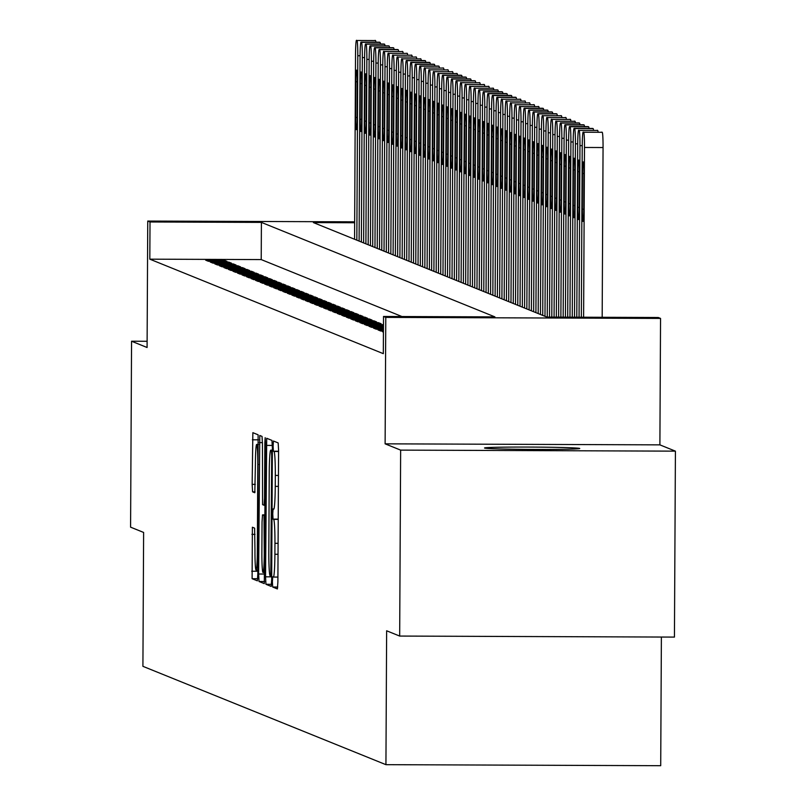 <?xml version="1.0" encoding="UTF-8"?>
<svg xmlns="http://www.w3.org/2000/svg" width="806" height="806" viewBox="0 0 806 806"><rect width="100%" height="100%" fill="white"/><g stroke="black" fill="none" stroke-linecap="round" stroke-linejoin="round"><path stroke-width="1.21" d="M272.398 581.791L272.68 587.03L277.405 588.944L277.889 581.821L278.584 450.403L278.171 442.927L273.435 441.013L273.103 445.99L273.395 451.229L274 451.481A23.374 1.431 -89.8 0 1 275.309 475.419L275.249 486.371A23.374 1.431 -89.8 0 1 273.738 509.16A23.374 1.431 -89.8 0 1 273.697 509.15L273.083 508.908L272.75 513.896L273.033 519.124L273.647 519.376A23.374 1.431 -89.8 0 1 274.947 543.315L274.896 554.266A23.374 1.431 -89.8 0 1 273.385 577.056A23.374 1.431 -89.8 0 1 273.345 577.056L272.73 576.804L272.398 581.791M484.608 448.065A47.614 1.159 0.3 0 0 533.582 449.416A47.614 1.159 0.3 0 0 579.756 448.499A47.614 1.159 0.3 0 0 579.665 448.428A47.614 1.159 0.3 0 0 530.691 447.078A47.614 1.159 0.3 0 0 484.517 447.995A47.614 1.159 0.3 0 0 484.608 448.065M252.379 527.235L252.107 578.698L257.366 580.824L257.839 573.701L258.122 434.807L252.862 432.681L252.157 484.346L252.56 491.821L254.817 492.738L255.411 463.521A19.535 1.189 -89.8 0 1 256.671 444.469A19.535 1.189 -89.8 0 1 257.789 464.488L257.336 551.002A19.535 1.189 -89.8 0 1 256.076 570.054A19.535 1.189 -89.8 0 1 254.958 550.045L254.625 528.142L252.379 527.235M401.952 316.536L261.215 259.582L149.815 259.169L150.017 221.982L147.75 221.066L354.66 221.831M399.675 636.065L400.642 450.121L675.418 451.148L674.441 637.093L399.675 636.065L386.638 630.786L385.933 764.672L142.914 666.33L143.619 532.444L130.582 527.164L131.559 341.22L147.085 347.507L147.75 221.066M675.418 451.148L659.892 444.862L385.117 443.834L400.642 450.121M385.117 443.834L385.782 317.393L383.515 316.466L494.904 316.889L261.406 222.396L150.017 221.982M149.815 259.169L383.313 353.663L383.515 316.466M265.547 576.824L265.95 584.3L271.199 586.425L271.682 579.302L272.368 447.894L271.965 440.408L266.715 438.283L265.547 576.824L271.693 576.844M264.277 583.625L259.028 581.499L258.625 574.023L259.784 435.482L262.041 436.399L262.444 443.874L262.575 504.657L264.076 505.261L264.549 498.138L264.842 442.645L265.174 437.668L265.466 442.897L264.297 583.625M147.115 341.281L131.559 341.22M383.434 331.76L382.528 331.75L383.434 332.122M383.444 329.936L377.994 329.916L380.714 331.014L383.434 331.024M383.455 328.123L373.46 328.082L376.18 329.18L383.444 329.211M383.465 326.299L368.926 326.249L371.647 327.347L383.455 327.397M383.465 324.687L364.393 324.415L367.113 325.513L383.465 325.574M359.849 322.581L362.579 323.68L381.137 323.75L378.417 322.652L359.849 322.581M355.315 320.748L358.035 321.846L376.604 321.916L373.883 320.808L355.315 320.748M350.781 318.904L353.502 320.012L372.07 320.083L369.35 318.975L350.781 318.904M346.248 317.07L348.968 318.179L367.536 318.249L364.816 317.141L346.248 317.07M341.714 315.237L344.434 316.345L363.002 316.405L360.282 315.307L341.714 315.237M337.18 313.403L339.9 314.501L358.469 314.572L355.748 313.474L337.18 313.403M332.646 311.569L335.367 312.668L353.935 312.738L351.215 311.64L332.646 311.569M328.113 309.736L330.833 310.834L349.401 310.904L346.681 309.806L328.113 309.736M323.579 307.902L326.299 309L344.867 309.071L342.147 307.973L323.579 307.902M319.045 306.068L321.765 307.167L340.334 307.237L337.613 306.139L319.045 306.068M314.511 304.235L317.232 305.333L335.8 305.403L333.08 304.295L314.511 304.235M309.978 302.391L312.698 303.499L331.266 303.57L328.546 302.462L309.978 302.391M305.444 300.557L308.164 301.666L326.732 301.736L324.012 300.628L305.444 300.557M300.91 298.724L303.63 299.832L322.199 299.892L319.478 298.794L300.91 298.724M296.376 296.89L299.097 297.988L317.665 298.059L314.945 296.961L296.376 296.89M291.843 295.056L294.563 296.155L313.131 296.225L310.411 295.127L291.843 295.056M287.309 293.223L290.029 294.321L308.597 294.392L305.877 293.293L287.309 293.223M282.775 291.389L285.495 292.487L304.064 292.558L301.343 291.46L282.775 291.389M278.241 289.555L280.962 290.654L299.53 290.724L296.81 289.626L278.241 289.555M273.708 287.722L276.428 288.82L294.996 288.891L292.276 287.782L273.708 287.722M269.174 285.878L271.894 286.986L290.462 287.057L287.742 285.949L269.174 285.878M264.64 284.044L267.36 285.153L285.929 285.213L283.208 284.115L264.64 284.044M260.106 282.211L262.827 283.309L281.395 283.38L278.675 282.281L260.106 282.211M255.573 280.377L258.293 281.475L276.861 281.546L274.141 280.448L255.573 280.377M251.039 278.544L253.759 279.642L272.327 279.712L269.607 278.614L251.039 278.544M246.505 276.71L249.225 277.808L267.794 277.879L265.073 276.78L246.505 276.71M241.971 274.876L244.692 275.974L263.26 276.045L260.54 274.947L241.971 274.876M237.438 273.043L240.158 274.141L258.726 274.211L256.006 273.113L237.438 273.043M232.904 271.209L235.624 272.307L254.192 272.378L251.472 271.269L232.904 271.209M228.37 269.365L231.09 270.473L249.659 270.544L246.938 269.436L228.37 269.365M223.836 267.532L226.557 268.64L245.125 268.7L242.405 267.602L223.836 267.532M219.303 265.698L222.023 266.796L240.591 266.867L237.871 265.768L219.303 265.698M214.769 263.864L217.489 264.962L236.057 265.033L233.337 263.935L214.769 263.864M210.235 262.031L212.955 263.129L231.524 263.199L228.803 262.101L210.235 262.031M226.99 261.366L224.27 260.267L205.701 260.197L208.422 261.295L226.99 261.366M385.933 764.672L660.708 765.7L661.383 637.042M354.65 222.748L313.393 222.587L546.891 317.08L658.28 317.504L660.547 318.42L385.782 317.393M659.892 444.862L660.547 318.42M261.215 259.582L261.406 222.396M382.951 324.486L382.951 325.574M378.417 322.652L378.417 323.74M373.883 320.808L373.883 321.906M369.35 318.975L369.35 320.073M364.816 317.141L364.816 318.239M360.282 315.307L360.282 316.395M355.748 313.474L355.748 314.562M351.215 311.64L351.215 312.728M346.681 309.806L346.681 310.894M342.147 307.973L342.147 309.061M337.613 306.139L337.613 307.227M333.08 304.295L333.069 305.393M328.546 302.462L328.536 303.56M324.012 300.628L324.002 301.726M319.478 298.794L319.468 299.882M314.945 296.961L314.934 298.049M310.411 295.127L310.401 296.215M305.877 293.293L305.867 294.381M301.343 291.46L301.333 292.548M296.81 289.626L296.799 290.714M292.276 287.782L292.266 288.88M287.742 285.949L287.732 287.047M283.208 284.115L283.198 285.203M278.675 282.281L278.664 283.369M274.141 280.448L274.131 281.536M269.607 278.614L269.597 279.702M265.073 276.78L265.063 277.869M260.54 274.947L260.529 276.035M256.006 273.113L255.996 274.201M251.472 271.269L251.462 272.368M246.938 269.436L246.928 270.534M242.405 267.602L242.394 268.69M237.871 265.768L237.861 266.857M233.337 263.935L233.327 265.023M228.803 262.101L228.793 263.189M224.27 260.267L224.259 261.356M271.703 576.018L270.776 576.008L271.703 455.672L271.421 450.433L270.776 450.171A23.374 1.431 -89.8 0 0 270.745 450.161A23.374 1.431 -89.8 0 0 269.234 472.961L268.821 551.808A23.374 1.431 -89.8 0 0 270.121 575.746L271.703 576.008M261.879 552.473A19.535 1.189 -89.8 0 0 262.998 572.492A19.535 1.189 -89.8 0 0 264.257 553.44L264.015 515.477L262.514 514.873L262.041 521.996L261.879 552.473M602.173 317.292L603.059 147.538A14.881 0.907 90.2 0 0 602.233 132.295L601.78 132.113A14.881 0.907 90.2 0 1 601.78 132.113A14.881 0.907 90.2 0 0 601.729 132.113M581.338 317.211L582.224 146.551A14.881 0.907 -89.8 0 1 583.191 132.043A14.881 0.907 -89.8 0 0 583.191 132.043L583.665 132.224A14.881 0.907 -89.8 0 1 584.491 147.468L583.604 317.221M582.496 173.492L582.305 209.197A11.909 0.725 -89.8 0 0 582.99 221.398A11.909 0.725 -89.8 0 0 583.756 209.782L583.947 174.086A11.909 0.725 -89.8 0 0 583.262 161.885A11.909 0.725 -89.8 0 0 582.496 173.492L583.947 173.502M576.794 317.191L577.69 144.717A14.881 0.907 -89.8 0 1 578.658 130.209A14.881 0.907 -89.8 0 0 578.658 130.209L579.131 130.391A14.881 0.907 -89.8 0 1 579.957 145.634L579.061 317.201M597.196 130.28A14.881 0.907 90.2 0 1 597.226 130.27A14.881 0.907 90.2 0 1 597.246 130.28L597.699 130.461A14.881 0.907 90.2 0 1 598.082 132.093M577.962 171.658L577.771 207.364A11.909 0.725 -89.8 0 0 578.456 219.564A11.909 0.725 -89.8 0 0 579.222 207.948L579.413 172.242A11.909 0.725 -89.8 0 0 578.728 160.051A11.909 0.725 -89.8 0 0 577.962 171.658L579.413 171.668M572.25 317.181L573.157 142.884A14.881 0.907 -89.8 0 1 574.124 128.366A14.881 0.907 -89.8 0 0 574.124 128.366L574.597 128.557A14.881 0.907 -89.8 0 1 575.424 143.8L574.517 317.181M592.662 128.446A14.881 0.907 90.2 0 1 592.692 128.436A14.881 0.907 90.2 0 1 592.712 128.446L593.166 128.628A14.881 0.907 90.2 0 1 593.548 130.26M573.429 169.824L573.237 205.53A11.909 0.725 -89.8 0 0 573.922 217.721A11.909 0.725 -89.8 0 0 574.688 206.114L574.88 170.409A11.909 0.725 -89.8 0 0 574.194 158.218A11.909 0.725 -89.8 0 0 573.429 169.824L574.88 169.834M567.706 317.161L568.623 141.05A14.881 0.907 -89.8 0 1 569.59 126.532A14.881 0.907 -89.8 0 0 569.59 126.532L570.064 126.723A14.881 0.907 -89.8 0 1 570.89 141.967L569.973 317.171M588.128 126.613A14.881 0.907 90.2 0 1 588.158 126.602A14.881 0.907 90.2 0 1 588.178 126.613L588.632 126.794A14.881 0.907 90.2 0 1 589.015 128.426M568.895 167.991L568.704 203.696A11.909 0.725 -89.8 0 0 569.389 215.887A11.909 0.725 -89.8 0 0 570.154 204.281L570.346 168.575A11.909 0.725 -89.8 0 0 569.661 156.384A11.909 0.725 -89.8 0 0 568.895 167.991L570.346 168.001M563.162 317.141L564.089 139.216A14.881 0.907 -89.8 0 1 565.056 124.698A14.881 0.907 -89.8 0 1 565.077 124.708L565.53 124.89A14.881 0.907 -89.8 0 1 566.356 140.133L565.429 317.151M583.594 124.779A14.881 0.907 90.2 0 1 583.625 124.769A14.881 0.907 90.2 0 1 583.645 124.779L584.098 124.96A14.881 0.907 90.2 0 1 584.481 126.592M564.361 166.157L564.17 201.853A11.909 0.725 -89.8 0 0 564.855 214.053A11.909 0.725 -89.8 0 0 565.621 202.447L565.812 166.741A11.909 0.725 -89.8 0 0 565.127 154.54A11.909 0.725 -89.8 0 0 564.361 166.157L565.812 166.157M558.618 317.131L559.555 137.383A14.881 0.907 -89.8 0 1 560.523 122.865A14.881 0.907 -89.8 0 0 560.523 122.865L560.996 123.056A14.881 0.907 -89.8 0 1 561.822 138.3L560.885 317.131M579.061 122.935A14.881 0.907 90.2 0 1 579.091 122.935A14.881 0.907 90.2 0 1 579.111 122.935L579.564 123.127A14.881 0.907 90.2 0 1 579.947 124.759M559.827 164.323L559.636 200.019A11.909 0.725 -89.8 0 0 560.321 212.22A11.909 0.725 -89.8 0 0 561.087 200.613L561.278 164.908A11.909 0.725 -89.8 0 0 560.593 152.707A11.909 0.725 -89.8 0 0 559.827 164.323L561.278 164.323M554.075 317.111L555.022 135.549A14.881 0.907 -89.8 0 1 555.989 121.031A14.881 0.907 -89.8 0 0 555.989 121.031L556.462 121.222A14.881 0.907 -89.8 0 1 557.289 136.466L556.342 317.121M574.527 121.102A14.881 0.907 90.2 0 1 574.557 121.102A14.881 0.907 90.2 0 1 574.577 121.102L575.031 121.293A14.881 0.907 90.2 0 1 575.413 122.925M555.294 162.49L555.102 198.185A11.909 0.725 -89.8 0 0 555.787 210.386A11.909 0.725 -89.8 0 0 556.553 198.78L556.745 163.074A11.909 0.725 -89.8 0 0 556.059 150.873A11.909 0.725 -89.8 0 0 555.294 162.49L556.745 162.49M549.531 317.09L550.488 133.705A14.881 0.907 -89.8 0 1 551.455 119.197A14.881 0.907 -89.8 0 0 551.455 119.197L551.929 119.389A14.881 0.907 -89.8 0 1 552.755 134.622L551.798 317.101M569.993 119.268A14.881 0.907 90.2 0 1 570.023 119.268A14.881 0.907 90.2 0 1 570.043 119.268L570.497 119.449A14.881 0.907 90.2 0 1 570.88 121.091M550.76 160.656L550.569 196.352A11.909 0.725 -89.8 0 0 551.254 208.553A11.909 0.725 -89.8 0 0 552.019 196.936L552.211 161.24A11.909 0.725 -89.8 0 0 551.526 149.039A11.909 0.725 -89.8 0 0 550.76 160.656L552.211 160.656M544.987 316.315L545.954 131.872A14.881 0.907 -89.8 0 1 546.921 117.364A14.881 0.907 -89.8 0 0 546.921 117.364L547.395 117.545A14.881 0.907 -89.8 0 1 548.221 132.789L547.254 317.08M565.459 117.434A14.881 0.907 90.2 0 1 565.49 117.434A14.881 0.907 90.2 0 1 565.51 117.434L565.963 117.616A14.881 0.907 90.2 0 1 566.346 119.248M546.226 158.812L546.035 194.518A11.909 0.725 -89.8 0 0 546.72 206.719A11.909 0.725 -89.8 0 0 547.486 195.102L547.677 159.407A11.909 0.725 -89.8 0 0 546.992 147.206A11.909 0.725 -89.8 0 0 546.226 158.812L547.677 158.822M540.453 314.481L541.42 130.038A14.881 0.907 -89.8 0 1 542.388 115.53A14.881 0.907 -89.8 0 0 542.388 115.53L542.861 115.711A14.881 0.907 -89.8 0 1 543.687 130.955L542.72 315.398M560.926 115.601A14.881 0.907 90.2 0 1 560.956 115.601A14.881 0.907 90.2 0 1 560.976 115.601L561.429 115.782A14.881 0.907 90.2 0 1 561.812 117.414M541.692 156.979L541.501 192.684A11.909 0.725 -89.8 0 0 542.186 204.885A11.909 0.725 -89.8 0 0 542.952 193.269L543.143 157.573A11.909 0.725 -89.8 0 0 542.458 145.372A11.909 0.725 -89.8 0 0 541.692 156.979L543.143 156.989M535.919 312.647L536.887 128.204A14.881 0.907 -89.8 0 1 537.854 113.696A14.881 0.907 -89.8 0 0 537.854 113.696L538.327 113.878A14.881 0.907 -89.8 0 1 539.154 129.121L538.186 313.564M556.442 113.767L537.874 113.696L556.412 113.757A14.881 0.907 90.2 0 1 556.412 113.757A14.881 0.907 90.2 0 1 556.442 113.767L556.896 113.948A14.881 0.907 90.2 0 1 557.278 115.58M537.159 155.145L536.967 190.851A11.909 0.725 -89.8 0 0 537.652 203.041A11.909 0.725 -89.8 0 0 538.418 191.435L538.61 155.729A11.909 0.725 -89.8 0 0 537.924 143.539A11.909 0.725 -89.8 0 0 537.159 155.145L538.61 155.155M531.386 310.814L532.353 126.371A14.881 0.907 -89.8 0 1 533.32 111.853A14.881 0.907 -89.8 0 1 533.34 111.863L533.794 112.044A14.881 0.907 -89.8 0 1 534.62 127.288L533.653 311.731M533.32 111.853L551.878 111.923A14.881 0.907 90.2 0 1 551.878 111.923A14.881 0.907 90.2 0 1 551.909 111.933L552.362 112.115A14.881 0.907 90.2 0 1 552.745 113.747M532.625 153.311L532.434 189.017A11.909 0.725 -89.8 0 0 533.119 201.208A11.909 0.725 -89.8 0 0 533.884 189.601L534.076 153.896A11.909 0.725 -89.8 0 0 533.391 141.705A11.909 0.725 -89.8 0 0 532.625 153.311L534.076 153.321M526.852 308.97L527.819 124.537A14.881 0.907 -89.8 0 1 528.786 110.019A14.881 0.907 -89.8 0 0 528.786 110.019L529.26 110.21A14.881 0.907 -89.8 0 1 530.086 125.454L529.119 309.897M547.324 110.1A14.881 0.907 90.2 0 1 547.345 110.09A14.881 0.907 90.2 0 1 547.375 110.1L547.828 110.281A14.881 0.907 90.2 0 1 548.211 111.913M528.091 151.478L527.9 187.183A11.909 0.725 -89.8 0 0 528.585 199.374A11.909 0.725 -89.8 0 0 529.351 187.768L529.542 152.062A11.909 0.725 -89.8 0 0 528.857 139.871A11.909 0.725 -89.8 0 0 528.091 151.478L529.542 151.478M522.318 307.136L523.285 122.703A14.881 0.907 -89.8 0 1 524.253 108.185A14.881 0.907 -89.8 0 0 524.253 108.185L524.726 108.377A14.881 0.907 -89.8 0 1 525.552 123.62L524.585 308.053M542.841 108.266L524.273 108.195L542.811 108.256A14.881 0.907 90.2 0 1 542.811 108.256A14.881 0.907 90.2 0 1 542.841 108.266L543.294 108.447A14.881 0.907 90.2 0 1 543.677 110.079M523.557 149.644L523.366 185.34A11.909 0.725 -89.8 0 0 524.051 197.541A11.909 0.725 -89.8 0 0 524.817 185.934L525.008 150.228A11.909 0.725 -89.8 0 0 524.323 138.028A11.909 0.725 -89.8 0 0 523.557 149.644L525.008 149.644M517.784 305.303L518.752 120.87A14.881 0.907 -89.8 0 1 519.719 106.352A14.881 0.907 -89.8 0 0 519.719 106.352L520.192 106.543A14.881 0.907 -89.8 0 1 521.019 121.787L520.051 306.22M538.307 106.422L538.277 106.422A14.881 0.907 90.2 0 1 538.277 106.422A14.881 0.907 90.2 0 1 538.307 106.422L538.761 106.614A14.881 0.907 90.2 0 1 539.143 108.246M519.024 147.81L518.832 183.506A11.909 0.725 -89.8 0 0 519.517 195.707A11.909 0.725 -89.8 0 0 520.283 184.1L520.475 148.395A11.909 0.725 -89.8 0 0 519.789 136.194A11.909 0.725 -89.8 0 0 519.024 147.81L520.475 147.81M513.251 303.469L514.218 119.036A14.881 0.907 -89.8 0 1 515.185 104.518A14.881 0.907 -89.8 0 0 515.185 104.518L515.659 104.709A14.881 0.907 -89.8 0 1 516.485 119.953L515.518 304.386M533.774 104.589L533.743 104.589A14.881 0.907 90.2 0 1 533.743 104.589A14.881 0.907 90.2 0 1 533.774 104.589L534.227 104.78A14.881 0.907 90.2 0 1 534.61 106.412M514.49 145.977L514.299 181.672A11.909 0.725 -89.8 0 0 514.984 193.873A11.909 0.725 -89.8 0 0 515.749 182.267L515.941 146.561A11.909 0.725 -89.8 0 0 515.256 134.36A11.909 0.725 -89.8 0 0 514.49 145.977L515.941 145.977M508.717 301.635L509.684 117.192A14.881 0.907 -89.8 0 1 510.651 102.684A14.881 0.907 -89.8 0 0 510.651 102.684L511.125 102.876A14.881 0.907 -89.8 0 1 511.951 118.109L510.984 302.552M529.24 102.755L529.21 102.755A14.881 0.907 90.2 0 1 529.21 102.755A14.881 0.907 90.2 0 1 529.24 102.755L529.693 102.936A14.881 0.907 90.2 0 1 530.076 104.579M509.956 144.133L509.765 179.839A11.909 0.725 -89.8 0 0 510.45 192.04A11.909 0.725 -89.8 0 0 511.216 180.423L511.407 144.727A11.909 0.725 -89.8 0 0 510.722 132.527A11.909 0.725 -89.8 0 0 509.956 144.133L511.407 144.143M504.183 299.802L505.15 115.359A14.881 0.907 -89.8 0 1 506.118 100.851A14.881 0.907 -89.8 0 0 506.118 100.851L506.591 101.032A14.881 0.907 -89.8 0 1 507.417 116.276L506.45 300.719M524.706 100.921L524.676 100.921A14.881 0.907 90.2 0 1 524.676 100.921A14.881 0.907 90.2 0 1 524.706 100.921L525.159 101.103A14.881 0.907 90.2 0 1 525.542 102.735M505.422 142.299L505.231 178.005A11.909 0.725 -89.8 0 0 505.916 190.206A11.909 0.725 -89.8 0 0 506.682 178.589L506.873 142.894A11.909 0.725 -89.8 0 0 506.188 130.693A11.909 0.725 -89.8 0 0 505.422 142.299L506.873 142.309M499.649 297.968L500.617 113.525A14.881 0.907 -89.8 0 1 501.584 99.017A14.881 0.907 -89.8 0 0 501.584 99.017L502.057 99.198A14.881 0.907 -89.8 0 1 502.884 114.442L501.916 298.885M520.172 99.088L520.142 99.088A14.881 0.907 90.2 0 1 520.142 99.088A14.881 0.907 90.2 0 1 520.172 99.088L520.626 99.269A14.881 0.907 90.2 0 1 521.008 100.901M500.889 140.466L500.697 176.171A11.909 0.725 -89.8 0 0 501.382 188.372A11.909 0.725 -89.8 0 0 502.148 176.756L502.34 141.06A11.909 0.725 -89.8 0 0 501.654 128.859A11.909 0.725 -89.8 0 0 500.889 140.466L502.34 140.476M495.116 296.134L496.083 111.691A14.881 0.907 -89.8 0 1 497.05 97.183A14.881 0.907 -89.8 0 0 497.05 97.183L497.524 97.365A14.881 0.907 -89.8 0 1 498.35 112.608L497.383 297.051M515.588 97.254A14.881 0.907 90.2 0 1 515.608 97.244A14.881 0.907 90.2 0 1 515.639 97.254L516.092 97.435A14.881 0.907 90.2 0 1 516.475 99.067M496.355 138.632L496.164 174.338A11.909 0.725 -89.8 0 0 496.849 186.529A11.909 0.725 -89.8 0 0 497.614 174.922L497.806 139.216A11.909 0.725 -89.8 0 0 497.121 127.026A11.909 0.725 -89.8 0 0 496.355 138.632L497.806 138.642M490.582 294.301L491.549 109.858A14.881 0.907 -89.8 0 1 492.516 95.34A14.881 0.907 -89.8 0 0 492.516 95.34L492.99 95.531A14.881 0.907 -89.8 0 1 493.816 110.775L492.849 295.218M511.095 95.42L492.537 95.35L511.075 95.41A14.881 0.907 90.2 0 1 511.075 95.41A14.881 0.907 90.2 0 1 511.095 95.42L511.548 95.602A14.881 0.907 90.2 0 1 511.941 97.234M491.821 136.798L491.63 172.504A11.909 0.725 -89.8 0 0 492.315 184.695A11.909 0.725 -89.8 0 0 493.081 173.089L493.272 137.383A11.909 0.725 -89.8 0 0 492.587 125.192A11.909 0.725 -89.8 0 0 491.821 136.798L493.272 136.808M486.048 292.457L487.015 108.024A14.881 0.907 -89.8 0 1 487.983 93.506A14.881 0.907 -89.8 0 0 487.983 93.506L488.456 93.698A14.881 0.907 -89.8 0 1 489.282 108.941L488.315 293.374M506.561 93.587L488.003 93.516L506.541 93.577A14.881 0.907 90.2 0 1 506.541 93.577A14.881 0.907 90.2 0 1 506.561 93.587L507.014 93.768A14.881 0.907 90.2 0 1 507.407 95.4M487.287 134.965L487.096 170.671A11.909 0.725 -89.8 0 0 487.781 182.861A11.909 0.725 -89.8 0 0 488.547 171.255L488.738 135.549A11.909 0.725 -89.8 0 0 488.053 123.358A11.909 0.725 -89.8 0 0 487.287 134.965L488.738 134.965M481.514 290.623L482.482 106.191A14.881 0.907 -89.8 0 1 483.439 91.672A14.881 0.907 -89.8 0 0 483.439 91.672L483.922 91.864A14.881 0.907 -89.8 0 1 484.749 107.107L483.781 291.54M502.027 91.753L483.469 91.683L502.007 91.743A14.881 0.907 90.2 0 1 502.007 91.743A14.881 0.907 90.2 0 1 502.027 91.753L502.481 91.934A14.881 0.907 90.2 0 1 502.873 93.567M482.754 133.131L482.562 168.827A11.909 0.725 -89.8 0 0 483.247 181.028A11.909 0.725 -89.8 0 0 484.013 169.421L484.205 133.715A11.909 0.725 -89.8 0 0 483.519 121.515A11.909 0.725 -89.8 0 0 482.754 133.131L484.205 133.131M476.981 288.79L477.948 104.357A14.881 0.907 -89.8 0 1 478.905 89.839A14.881 0.907 -89.8 0 1 478.935 89.849L479.389 90.03A14.881 0.907 -89.8 0 1 480.215 105.274L479.248 289.707M478.905 89.839L497.473 89.909A14.881 0.907 90.2 0 1 497.473 89.909A14.881 0.907 90.2 0 1 497.493 89.909L497.947 90.101A14.881 0.907 90.2 0 1 498.34 91.733M478.22 131.297L478.029 166.993A11.909 0.725 -89.8 0 0 478.714 179.194A11.909 0.725 -89.8 0 0 479.479 167.588L479.671 131.882A11.909 0.725 -89.8 0 0 478.986 119.681A11.909 0.725 -89.8 0 0 478.22 131.297L479.671 131.297M472.447 286.956L473.414 102.513A14.881 0.907 -89.8 0 1 474.371 88.005A14.881 0.907 -89.8 0 0 474.371 88.005L474.855 88.197A14.881 0.907 -89.8 0 1 475.681 103.44L474.714 287.873M492.96 88.076L492.94 88.076A14.881 0.907 90.2 0 1 492.94 88.076A14.881 0.907 90.2 0 1 492.96 88.076L493.413 88.267A14.881 0.907 90.2 0 1 493.806 89.899M473.686 129.464L473.495 165.159A11.909 0.725 -89.8 0 0 474.18 177.36A11.909 0.725 -89.8 0 0 474.946 165.744L475.137 130.048A11.909 0.725 -89.8 0 0 474.452 117.847A11.909 0.725 -89.8 0 0 473.686 129.464L475.137 129.464M467.913 285.123L468.88 100.679A14.881 0.907 -89.8 0 1 469.838 86.171A14.881 0.907 -89.8 0 0 469.838 86.171L470.321 86.363A14.881 0.907 -89.8 0 1 471.147 101.596L470.18 286.039M488.426 86.242L488.406 86.242A14.881 0.907 90.2 0 1 488.406 86.242A14.881 0.907 90.2 0 1 488.426 86.242L488.879 86.423A14.881 0.907 90.2 0 1 489.272 88.056M469.142 127.62L468.961 163.326A11.909 0.725 -89.8 0 0 469.646 175.527A11.909 0.725 -89.8 0 0 470.412 163.91L470.593 128.214A11.909 0.725 -89.8 0 0 469.918 116.014A11.909 0.725 -89.8 0 0 469.142 127.62L470.603 127.63M463.379 283.289L464.347 98.846A14.881 0.907 -89.8 0 1 465.304 84.338A14.881 0.907 -89.8 0 0 465.304 84.338L465.787 84.519A14.881 0.907 -89.8 0 1 466.614 99.763L465.646 284.206M483.892 84.408L483.872 84.408A14.881 0.907 90.2 0 1 483.872 84.408A14.881 0.907 90.2 0 1 483.892 84.408L484.346 84.59A14.881 0.907 90.2 0 1 484.738 86.222M464.609 125.786L464.427 161.492A11.909 0.725 -89.8 0 0 465.102 173.693A11.909 0.725 -89.8 0 0 465.878 162.077L466.059 126.381A11.909 0.725 -89.8 0 0 465.384 114.18A11.909 0.725 -89.8 0 0 464.609 125.786L466.07 125.796M458.846 281.455L459.813 97.012A14.881 0.907 -89.8 0 1 460.77 82.504A14.881 0.907 -89.8 0 0 460.77 82.504L461.254 82.686A14.881 0.907 -89.8 0 1 462.08 97.929L461.113 282.372M479.358 82.575L479.338 82.575A14.881 0.907 90.2 0 1 479.338 82.575A14.881 0.907 90.2 0 1 479.358 82.575L479.812 82.756A14.881 0.907 90.2 0 1 480.205 84.388M460.075 123.953L459.894 159.659A11.909 0.725 -89.8 0 0 460.569 171.859A11.909 0.725 -89.8 0 0 461.344 160.243L461.526 124.547A11.909 0.725 -89.8 0 0 460.851 112.346A11.909 0.725 -89.8 0 0 460.075 123.953L461.536 123.963M454.312 279.622L455.279 95.179A14.881 0.907 -89.8 0 1 456.236 80.66A14.881 0.907 -89.8 0 0 456.236 80.66L456.72 80.852A14.881 0.907 -89.8 0 1 457.546 96.095L456.579 280.538M474.825 80.741L456.267 80.671L474.805 80.731A14.881 0.907 90.2 0 1 474.805 80.731A14.881 0.907 90.2 0 1 474.825 80.741L475.278 80.922A14.881 0.907 90.2 0 1 475.671 82.555M455.541 122.119L455.36 157.825A11.909 0.725 -89.8 0 0 456.035 170.016A11.909 0.725 -89.8 0 0 456.811 158.409L456.992 122.703A11.909 0.725 -89.8 0 0 456.317 110.513A11.909 0.725 -89.8 0 0 455.541 122.119L457.002 122.129M449.778 277.788L450.745 93.345A14.881 0.907 -89.8 0 1 451.703 78.827A14.881 0.907 -89.8 0 0 451.703 78.827L452.186 79.018A14.881 0.907 -89.8 0 1 453.012 94.262L452.045 278.705M470.291 78.907L451.733 78.837L470.271 78.897A14.881 0.907 90.2 0 1 470.271 78.897A14.881 0.907 90.2 0 1 470.291 78.907L470.744 79.089A14.881 0.907 90.2 0 1 471.137 80.721M451.007 120.285L450.826 155.991A11.909 0.725 -89.8 0 0 451.501 168.182A11.909 0.725 -89.8 0 0 452.277 156.576L452.458 120.87A11.909 0.725 -89.8 0 0 451.783 108.679A11.909 0.725 -89.8 0 0 451.007 120.285L452.468 120.296M445.244 275.944L446.212 91.511A14.881 0.907 -89.8 0 1 447.169 76.993A14.881 0.907 -89.8 0 1 447.199 77.003L447.652 77.185A14.881 0.907 -89.8 0 1 448.479 92.428L447.511 276.861M447.169 76.993L465.737 77.064A14.881 0.907 90.2 0 1 465.737 77.064A14.881 0.907 90.2 0 1 465.757 77.074L466.211 77.255A14.881 0.907 90.2 0 1 466.603 78.887M446.474 118.452L446.292 154.158A11.909 0.725 -89.8 0 0 446.967 166.348A11.909 0.725 -89.8 0 0 447.743 154.742L447.924 119.036A11.909 0.725 -89.8 0 0 447.249 106.835A11.909 0.725 -89.8 0 0 446.474 118.452L447.935 118.452M440.711 274.111L441.678 89.678A14.881 0.907 -89.8 0 1 442.635 75.159A14.881 0.907 -89.8 0 0 442.635 75.159L443.119 75.351A14.881 0.907 -89.8 0 1 443.945 90.594L442.978 275.027M461.223 75.24L442.665 75.17L461.203 75.23A14.881 0.907 90.2 0 1 461.203 75.23A14.881 0.907 90.2 0 1 461.223 75.24L461.677 75.421A14.881 0.907 90.2 0 1 462.07 77.054M441.94 116.618L441.759 152.314A11.909 0.725 -89.8 0 0 442.434 164.515A11.909 0.725 -89.8 0 0 443.209 152.908L443.391 117.202A11.909 0.725 -89.8 0 0 442.716 105.002A11.909 0.725 -89.8 0 0 441.94 116.618L443.401 116.618M436.177 272.277L437.144 87.844A14.881 0.907 -89.8 0 1 438.101 73.326A14.881 0.907 -89.8 0 0 438.101 73.326L438.585 73.517A14.881 0.907 -89.8 0 1 439.411 88.761L438.444 273.194M456.69 73.396L456.67 73.396A14.881 0.907 90.2 0 1 456.67 73.396A14.881 0.907 90.2 0 1 456.69 73.396L457.143 73.588A14.881 0.907 90.2 0 1 457.536 75.22M437.406 114.784L437.225 150.48A11.909 0.725 -89.8 0 0 437.9 162.681A11.909 0.725 -89.8 0 0 438.676 151.075L438.857 115.369A11.909 0.725 -89.8 0 0 438.182 103.168A11.909 0.725 -89.8 0 0 437.406 114.784L438.867 114.784M431.643 270.443L432.61 86A14.881 0.907 -89.8 0 1 433.568 71.492A14.881 0.907 -89.8 0 0 433.568 71.492L434.041 71.684A14.881 0.907 -89.8 0 1 434.877 86.927L433.91 271.36M452.156 71.563L452.136 71.563A14.881 0.907 90.2 0 1 452.136 71.563A14.881 0.907 90.2 0 1 452.156 71.563L452.609 71.744A14.881 0.907 90.2 0 1 453.002 73.386M432.872 112.951L432.691 148.647A11.909 0.725 -89.8 0 0 433.366 160.847A11.909 0.725 -89.8 0 0 434.142 149.231L434.323 113.535A11.909 0.725 -89.8 0 0 433.648 101.334A11.909 0.725 -89.8 0 0 432.872 112.951L434.333 112.951M427.109 268.61L428.077 84.167A14.881 0.907 -89.8 0 1 429.034 69.659A14.881 0.907 -89.8 0 0 429.034 69.659L429.507 69.84A14.881 0.907 -89.8 0 1 430.344 85.083L429.376 269.526M447.622 69.729L447.602 69.729A14.881 0.907 90.2 0 1 447.602 69.729A14.881 0.907 90.2 0 1 447.622 69.729L448.076 69.91A14.881 0.907 90.2 0 1 448.468 71.543M428.339 111.107L428.157 146.813A11.909 0.725 -89.8 0 0 428.832 159.014A11.909 0.725 -89.8 0 0 429.608 147.397L429.789 111.702A11.909 0.725 -89.8 0 0 429.114 99.501A11.909 0.725 -89.8 0 0 428.339 111.107L429.8 111.117M422.576 266.776L423.543 82.333A14.881 0.907 -89.8 0 1 424.5 67.825A14.881 0.907 -89.8 0 0 424.5 67.825L424.974 68.006A14.881 0.907 -89.8 0 1 425.81 83.25L424.843 267.693M443.088 67.895L443.068 67.895A14.881 0.907 90.2 0 1 443.068 67.895A14.881 0.907 90.2 0 1 443.088 67.895L443.542 68.077A14.881 0.907 90.2 0 1 443.925 69.709M423.805 109.273L423.624 144.979A11.909 0.725 -89.8 0 0 424.299 157.18A11.909 0.725 -89.8 0 0 425.074 145.564L425.256 109.868A11.909 0.725 -89.8 0 0 424.581 97.667A11.909 0.725 -89.8 0 0 423.805 109.273L425.266 109.284M418.042 264.942L419.009 80.499A14.881 0.907 -89.8 0 1 419.966 65.991A14.881 0.907 -89.8 0 0 419.966 65.991L420.44 66.173A14.881 0.907 -89.8 0 1 421.276 81.416L420.309 265.859M438.555 66.062L419.986 65.991L438.535 66.052A14.881 0.907 90.2 0 1 438.535 66.052A14.881 0.907 90.2 0 1 438.555 66.062L439.008 66.243A14.881 0.907 90.2 0 1 439.391 67.875M419.271 107.44L419.09 143.146A11.909 0.725 -89.8 0 0 419.765 155.346A11.909 0.725 -89.8 0 0 420.541 143.73L420.722 108.034A11.909 0.725 -89.8 0 0 420.047 95.833A11.909 0.725 -89.8 0 0 419.271 107.44L420.722 107.45M413.508 263.109L414.475 78.666A14.881 0.907 -89.8 0 1 415.433 64.148A14.881 0.907 -89.8 0 1 415.453 64.158L415.906 64.339A14.881 0.907 -89.8 0 1 416.742 79.582L415.775 264.025M415.433 64.148L434.001 64.218A14.881 0.907 90.2 0 1 434.001 64.218A14.881 0.907 90.2 0 1 434.021 64.228L434.474 64.409A14.881 0.907 90.2 0 1 434.857 66.042M414.737 105.606L414.556 141.312A11.909 0.725 -89.8 0 0 415.231 153.503A11.909 0.725 -89.8 0 0 416.007 141.896L416.188 106.191A11.909 0.725 -89.8 0 0 415.513 94A11.909 0.725 -89.8 0 0 414.737 105.606L416.188 105.616M408.974 261.265L409.942 76.832A14.881 0.907 -89.8 0 1 410.899 62.314A14.881 0.907 -89.8 0 0 410.899 62.314L411.372 62.505A14.881 0.907 -89.8 0 1 412.209 77.749L411.241 262.192M429.447 62.394A14.881 0.907 90.2 0 1 429.467 62.384A14.881 0.907 90.2 0 1 429.487 62.394L429.941 62.576A14.881 0.907 90.2 0 1 430.323 64.208M410.204 103.773L410.022 139.478A11.909 0.725 -89.8 0 0 410.697 151.669A11.909 0.725 -89.8 0 0 411.473 140.063L411.654 104.357A11.909 0.725 -89.8 0 0 410.979 92.166A11.909 0.725 -89.8 0 0 410.204 103.773L411.654 103.783M404.441 259.431L405.408 74.998A14.881 0.907 -89.8 0 1 406.365 60.48A14.881 0.907 -89.8 0 0 406.365 60.48L406.839 60.672A14.881 0.907 -89.8 0 1 407.675 75.915L406.708 260.348M424.953 60.561L406.385 60.49L424.933 60.551A14.881 0.907 90.2 0 1 424.933 60.551A14.881 0.907 90.2 0 1 424.953 60.561L425.407 60.742A14.881 0.907 90.2 0 1 425.79 62.374M405.67 101.939L405.489 137.645A11.909 0.725 -89.8 0 0 406.164 149.835A11.909 0.725 -89.8 0 0 406.939 138.229L407.121 102.523A11.909 0.725 -89.8 0 0 406.446 90.322A11.909 0.725 -89.8 0 0 405.67 101.939L407.121 101.939M399.907 257.598L400.874 73.165A14.881 0.907 -89.8 0 1 401.831 58.647A14.881 0.907 -89.8 0 0 401.831 58.647L402.305 58.838A14.881 0.907 -89.8 0 1 403.141 74.081L402.174 258.514M420.42 58.717L420.4 58.717A14.881 0.907 90.2 0 1 420.4 58.717A14.881 0.907 90.2 0 1 420.42 58.717L420.873 58.909A14.881 0.907 90.2 0 1 421.256 60.541M401.136 100.105L400.955 135.801A11.909 0.725 -89.8 0 0 401.63 148.002A11.909 0.725 -89.8 0 0 402.406 136.395L402.587 100.69A11.909 0.725 -89.8 0 0 401.912 88.489A11.909 0.725 -89.8 0 0 401.136 100.105L402.587 100.105M395.373 255.764L396.34 71.331A14.881 0.907 -89.8 0 1 397.298 56.813A14.881 0.907 -89.8 0 0 397.298 56.813L397.771 57.004A14.881 0.907 -89.8 0 1 398.607 72.248L397.64 256.681M415.886 56.883L415.866 56.883A14.881 0.907 90.2 0 1 415.866 56.883A14.881 0.907 90.2 0 1 415.886 56.883L416.339 57.075A14.881 0.907 90.2 0 1 416.722 58.707M396.602 98.272L396.421 133.967A11.909 0.725 -89.8 0 0 397.096 146.168A11.909 0.725 -89.8 0 0 397.872 134.562L398.053 98.856A11.909 0.725 -89.8 0 0 397.378 86.655A11.909 0.725 -89.8 0 0 396.602 98.272L398.053 98.272M390.839 253.93L391.807 69.487A14.881 0.907 -89.8 0 1 392.764 54.979A14.881 0.907 -89.8 0 0 392.764 54.979L393.237 55.171A14.881 0.907 -89.8 0 1 394.074 70.404L393.106 254.847M411.352 55.05L411.332 55.05A14.881 0.907 90.2 0 1 411.332 55.05A14.881 0.907 90.2 0 1 411.352 55.05L411.806 55.231A14.881 0.907 90.2 0 1 412.188 56.873M392.069 96.438L391.887 132.134A11.909 0.725 -89.8 0 0 392.562 144.334A11.909 0.725 -89.8 0 0 393.338 132.718L393.519 97.022A11.909 0.725 -89.8 0 0 392.844 84.821A11.909 0.725 -89.8 0 0 392.069 96.438L393.519 96.438M386.306 252.097L387.273 67.654A14.881 0.907 -89.8 0 1 388.23 53.146A14.881 0.907 -89.8 0 0 388.23 53.146L388.704 53.327A14.881 0.907 -89.8 0 1 389.54 68.57L388.573 253.013M406.818 53.216L406.798 53.216A14.881 0.907 90.2 0 1 406.798 53.216A14.881 0.907 90.2 0 1 406.818 53.216L407.272 53.398A14.881 0.907 90.2 0 1 407.655 55.03M387.535 94.594L387.354 130.3A11.909 0.725 -89.8 0 0 388.029 142.501A11.909 0.725 -89.8 0 0 388.804 130.884L388.986 95.189A11.909 0.725 -89.8 0 0 388.311 82.988A11.909 0.725 -89.8 0 0 387.535 94.594L388.986 94.604M381.772 250.263L382.739 65.82A14.881 0.907 -89.8 0 1 383.696 51.312A14.881 0.907 -89.8 0 0 383.696 51.312L384.17 51.493A14.881 0.907 -89.8 0 1 385.006 66.737L384.039 251.18M402.285 51.383L402.265 51.383A14.881 0.907 90.2 0 1 402.265 51.383A14.881 0.907 90.2 0 1 402.285 51.383L402.738 51.564A14.881 0.907 90.2 0 1 403.121 53.196M383.001 92.761L382.82 128.466A11.909 0.725 -89.8 0 0 383.495 140.667A11.909 0.725 -89.8 0 0 384.271 129.051L384.452 93.355A11.909 0.725 -89.8 0 0 383.777 81.154A11.909 0.725 -89.8 0 0 383.001 92.761L384.452 92.771M377.238 248.429L378.205 63.986A14.881 0.907 -89.8 0 1 379.163 49.478A14.881 0.907 -89.8 0 0 379.163 49.478L379.636 49.66A14.881 0.907 -89.8 0 1 380.472 64.903L379.505 249.346M397.711 49.549A14.881 0.907 90.2 0 1 397.731 49.539A14.881 0.907 90.2 0 1 397.751 49.549L398.204 49.73A14.881 0.907 90.2 0 1 398.587 51.362M378.467 90.927L378.286 126.633A11.909 0.725 -89.8 0 0 378.961 138.834A11.909 0.725 -89.8 0 0 379.737 127.217L379.918 91.511A11.909 0.725 -89.8 0 0 379.243 79.32A11.909 0.725 -89.8 0 0 378.467 90.927L379.918 90.937M372.704 246.596L373.662 62.153A14.881 0.907 -89.8 0 1 374.629 47.635A14.881 0.907 -89.8 0 0 374.629 47.635L375.102 47.826A14.881 0.907 -89.8 0 1 375.928 63.07L374.971 247.513M393.217 47.715L374.649 47.645L393.197 47.705A14.881 0.907 90.2 0 1 393.197 47.705A14.881 0.907 90.2 0 1 393.217 47.715L393.671 47.897A14.881 0.907 90.2 0 1 394.053 49.529M373.934 89.093L373.752 124.799A11.909 0.725 -89.8 0 0 374.427 136.99A11.909 0.725 -89.8 0 0 375.203 125.383L375.384 89.678A11.909 0.725 -89.8 0 0 374.709 77.487A11.909 0.725 -89.8 0 0 373.934 89.093L375.384 89.103M368.171 244.752L369.128 60.319A14.881 0.907 -89.8 0 1 370.095 45.801A14.881 0.907 -89.8 0 0 370.095 45.801L370.569 45.992A14.881 0.907 -89.8 0 1 371.395 61.236L370.438 245.679M388.683 45.882L370.115 45.811L388.663 45.871A14.881 0.907 90.2 0 1 388.663 45.871A14.881 0.907 90.2 0 1 388.683 45.882L389.137 46.063A14.881 0.907 90.2 0 1 389.52 47.695M369.4 87.26L369.208 122.965A11.909 0.725 -89.8 0 0 369.894 135.156A11.909 0.725 -89.8 0 0 370.669 123.55L370.851 87.844A11.909 0.725 -89.8 0 0 370.166 75.653A11.909 0.725 -89.8 0 0 369.4 87.26L370.851 87.27M363.637 242.918L364.594 58.485A14.881 0.907 -89.8 0 1 365.561 43.967A14.881 0.907 -89.8 0 0 365.561 43.967L366.035 44.159A14.881 0.907 -89.8 0 1 366.861 59.402L365.904 243.835M384.15 44.048L365.581 43.977L384.13 44.038A14.881 0.907 90.2 0 1 384.13 44.038A14.881 0.907 90.2 0 1 384.15 44.048L384.603 44.229A14.881 0.907 90.2 0 1 384.986 45.861M364.866 85.426L364.675 121.122A11.909 0.725 -89.8 0 0 365.36 133.322A11.909 0.725 -89.8 0 0 366.125 121.716L366.317 86.01A11.909 0.725 -89.8 0 0 365.632 73.809A11.909 0.725 -89.8 0 0 364.866 85.426L366.317 85.426M359.103 241.085L360.06 56.652A14.881 0.907 -89.8 0 1 361.028 42.134A14.881 0.907 -89.8 0 1 361.048 42.144L361.501 42.325A14.881 0.907 -89.8 0 1 362.327 57.569L361.37 242.001M361.028 42.134L379.596 42.204A14.881 0.907 90.2 0 1 379.596 42.204A14.881 0.907 90.2 0 1 379.616 42.204L380.069 42.396A14.881 0.907 90.2 0 1 380.452 44.028M360.332 83.592L360.141 119.288A11.909 0.725 -89.8 0 0 360.826 131.489A11.909 0.725 -89.8 0 0 361.592 119.882L361.783 84.177A11.909 0.725 -89.8 0 0 361.098 71.976A11.909 0.725 -89.8 0 0 360.332 83.592L361.783 83.592M354.569 239.251L355.527 54.818A14.881 0.907 -89.8 0 1 356.494 40.3A14.881 0.907 -89.8 0 0 356.494 40.3L356.967 40.491A14.881 0.907 -89.8 0 1 357.793 55.735L356.836 240.168M375.082 40.371L375.062 40.371A14.881 0.907 90.2 0 1 375.062 40.371A14.881 0.907 90.2 0 1 375.082 40.371L375.536 40.562A14.881 0.907 90.2 0 1 375.918 42.194M355.799 81.759L355.607 117.454A11.909 0.725 -89.8 0 0 356.292 129.655A11.909 0.725 -89.8 0 0 357.058 118.049L357.249 82.343A11.909 0.725 -89.8 0 0 356.564 70.142A11.909 0.725 -89.8 0 0 355.799 81.759L357.249 81.759M277.727 587.04L272.68 587.03M278.574 451.249L273.395 451.229M278.221 519.145L273.033 519.124M277.919 577.066L273.415 577.056M278.04 554.276L274.896 554.266M278.09 543.325L274.947 543.315M278.221 519.396L273.647 519.376M278.392 486.381L275.249 486.371M278.453 475.429L275.309 475.419M278.574 451.491L274 451.481M272.357 445.426L266.232 445.406M271.531 584.32L265.95 584.3M271.723 571.031L271.098 571.021M272.327 455.672L271.703 455.672M272.357 450.433L271.421 450.433M272.357 450.181L270.776 450.171L272.357 450.171M264.61 581.519L259.028 581.499M264.781 574.043L258.625 574.023M262.444 442.615L259.31 442.605M265.134 505.261L264.086 505.251L265.134 505.261M265.174 498.138L264.549 498.138M265.466 442.655L264.842 442.645M264.882 553.44L264.257 553.44M265.043 522.963L264.418 522.963M265.083 515.477L264.015 515.477M265.083 514.883L262.524 514.873L265.083 514.883M257.96 551.002L257.336 551.002M258.414 464.488L257.789 464.488M255.039 491.831L252.56 491.821M255.301 484.356L252.157 484.346M258.514 439.824L252.389 439.804M257.688 578.718L252.107 578.698M257.86 571.242L251.704 571.222M255.028 534.368L251.895 534.348M584.491 147.468L603.059 147.538M583.665 132.224L602.233 132.295M583.766 209.197L582.305 209.197M579.957 145.634L582.234 145.644M579.131 130.391L597.699 130.461M579.232 207.364L577.771 207.364M575.424 143.8L577.701 143.811M574.597 128.557L593.166 128.628M574.144 128.376L592.712 128.446L574.124 128.366M574.698 205.53L573.237 205.53M570.89 141.967L573.167 141.977M570.064 126.723L588.632 126.794M569.61 126.542L588.178 126.613L569.59 126.532M570.164 203.696L568.704 203.696M566.356 140.133L568.633 140.143M565.53 124.89L584.098 124.96M565.077 124.708L583.645 124.779L565.056 124.698M565.631 201.863L564.17 201.853M561.822 138.3L564.099 138.31M560.996 123.056L579.564 123.127M560.543 122.875L579.111 122.935L560.523 122.865M561.097 200.029L559.636 200.019M557.289 136.466L559.566 136.466M556.462 121.222L575.031 121.293M556.563 198.195L555.102 198.185M552.755 134.622L555.032 134.632M551.929 119.389L570.497 119.449M552.029 196.362L550.569 196.352M548.221 132.789L550.498 132.799M547.395 117.545L565.963 117.616M547.496 194.528L546.035 194.518M543.687 130.955L545.964 130.965M542.861 115.711L561.429 115.782M542.962 192.684L541.501 192.684M539.154 129.121L541.431 129.131M538.327 113.878L556.896 113.948M538.428 190.851L536.967 190.851M534.62 127.288L536.897 127.298M533.794 112.044L552.362 112.115M533.34 111.863L551.909 111.933M533.894 189.017L532.434 189.017M530.086 125.454L532.363 125.464M529.26 110.21L547.828 110.281M547.345 110.09L528.786 110.019L547.375 110.1M529.361 187.183L527.9 187.183M525.552 123.62L527.829 123.63M524.726 108.377L543.294 108.447M524.817 185.35L523.366 185.34M521.019 121.787L523.296 121.797M520.192 106.543L538.761 106.614M520.283 183.516L518.832 183.506M516.485 119.953L518.762 119.953M515.659 104.709L534.227 104.78M515.749 181.682L514.299 181.672M511.951 118.109L514.228 118.119M511.125 102.876L529.693 102.936M511.216 179.849L509.765 179.839M507.417 116.276L509.694 116.286M506.591 101.032L525.159 101.103M506.682 178.015L505.231 178.005M502.884 114.442L505.161 114.452M502.057 99.198L520.626 99.269M502.148 176.171L500.697 176.171M498.35 112.608L500.627 112.618M497.524 97.365L516.092 97.435M515.608 97.244L497.05 97.183L515.639 97.254M497.614 174.338L496.164 174.338M493.816 110.775L496.093 110.785M492.99 95.531L511.548 95.602M493.081 172.504L491.63 172.504M489.282 108.941L491.559 108.951M488.456 93.698L507.014 93.768M488.547 170.671L487.096 170.671M484.749 107.107L487.026 107.117M483.922 91.864L502.481 91.934M484.013 168.837L482.562 168.827M480.215 105.274L482.492 105.284M479.389 90.03L497.947 90.101M478.935 89.849L497.493 89.909M479.479 167.003L478.029 166.993M475.681 103.44L477.958 103.44M474.855 88.197L493.413 88.267M474.946 165.17L473.495 165.159M471.147 101.596L473.424 101.606M470.321 86.363L488.879 86.423M470.412 163.336L468.961 163.326M466.614 99.763L468.891 99.773M465.787 84.519L484.346 84.59M465.878 161.502L464.427 161.492M462.08 97.929L464.357 97.939M461.254 82.686L479.812 82.756M461.344 159.659L459.894 159.659M457.546 96.095L459.823 96.105M456.72 80.852L475.278 80.922M456.811 157.825L455.36 157.825M453.012 94.262L455.279 94.272M452.186 79.018L470.744 79.089M452.277 155.991L450.826 155.991M448.479 92.428L450.745 92.438M447.652 77.185L466.211 77.255M447.199 77.003L465.757 77.074M447.743 154.158L446.292 154.158M443.945 90.594L446.212 90.604M443.119 75.351L461.677 75.421M443.209 152.324L441.759 152.314M439.411 88.761L441.678 88.761M438.585 73.517L457.143 73.588M438.676 150.49L437.225 150.48M434.877 86.927L437.144 86.927M434.041 71.684L452.609 71.744M434.142 148.657L432.691 148.647M430.344 85.083L432.61 85.093M429.507 69.84L448.076 69.91M429.608 146.823L428.157 146.813M425.81 83.25L428.077 83.26M424.974 68.006L443.542 68.077M425.074 144.979L423.624 144.979M421.276 81.416L423.543 81.426M420.44 66.173L439.008 66.243M420.541 143.146L419.09 143.146M416.742 79.582L419.009 79.593M415.906 64.339L434.474 64.409M415.453 64.158L434.021 64.228M416.007 141.312L414.556 141.312M412.209 77.749L414.475 77.759M411.372 62.505L429.941 62.576M429.467 62.384L410.899 62.314L429.487 62.394M411.473 139.478L410.022 139.478M407.675 75.915L409.942 75.925M406.839 60.672L425.407 60.742M406.939 137.645L405.489 137.645M403.141 74.081L405.408 74.092M402.305 58.838L420.873 58.909M402.406 135.811L400.955 135.801M398.607 72.248L400.874 72.248M397.771 57.004L416.339 57.075M397.872 133.977L396.421 133.967M394.074 70.404L396.34 70.414M393.237 55.171L411.806 55.231M393.338 132.144L391.887 132.134M389.54 68.57L391.807 68.581M388.704 53.327L407.272 53.398M388.804 130.31L387.354 130.3M385.006 66.737L387.273 66.747M384.17 51.493L402.738 51.564M384.271 128.466L382.82 128.466M380.472 64.903L382.739 64.913M379.636 49.66L398.204 49.73M397.731 49.539L379.163 49.478L397.751 49.549M379.737 126.633L378.286 126.633M375.928 63.07L378.205 63.08M375.102 47.826L393.671 47.897M375.203 124.799L373.752 124.799M371.395 61.236L373.672 61.246M370.569 45.992L389.137 46.063M370.669 122.965L369.208 122.965M366.861 59.402L369.138 59.412M366.035 44.159L384.603 44.229M366.136 121.132L364.675 121.122M362.327 57.569L364.604 57.579M361.501 42.325L380.069 42.396M361.048 42.144L379.616 42.204M361.602 119.298L360.141 119.288M357.793 55.735L360.07 55.735M356.967 40.491L375.536 40.562M357.068 117.464L355.607 117.454M277.919 577.076L273.385 577.056M264.781 572.502L262.998 572.492M257.86 570.064L256.076 570.054M258.525 444.479L256.671 444.469"/></g></svg>
